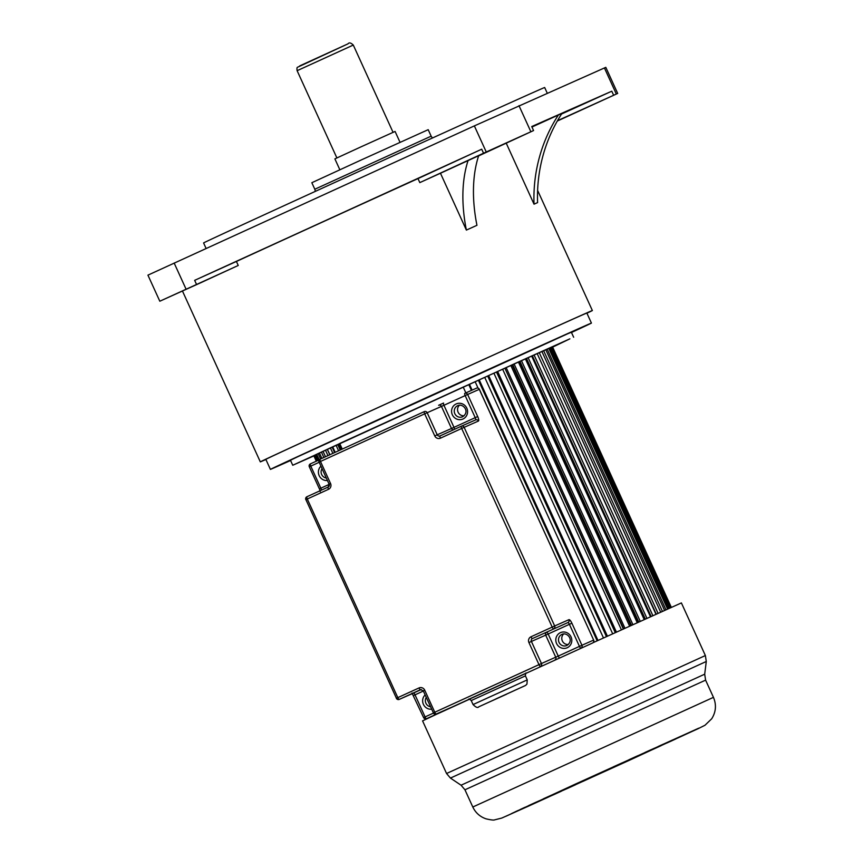 <?xml version="1.0" encoding="UTF-8"?>
<svg xmlns="http://www.w3.org/2000/svg" width="863" height="863" viewBox="0 0 863 863"><rect width="100%" height="100%" fill="white"/><g stroke="black" fill="none" stroke-linecap="round" stroke-linejoin="round"><path stroke-width="1.29" d="M547.25 93.182L544.672 87.508A187.411 0.626 155.5 0 0 538.156 90.291A187.411 0.626 155.5 0 0 350.432 175.34A187.411 0.626 155.5 0 0 203.592 242.945L206.095 248.458M557.498 120.691L617.692 93.431L605.804 67.346L474.359 125.89L147.929 275.146L159.817 301.219L238.242 265.47A182.449 0.615 155.5 0 0 201.273 282.503L159.817 301.219M184.358 290.054L207.983 279.278L184.358 290.054M196.494 284.359L194.66 280.346L481.716 149.202L483.539 153.215L533.561 130.55L478.587 155.912M440.464 173.247L466.376 230.087L476.948 225.308A132.298 77.627 65.6 0 1 478.652 155.728L440.464 173.247A182.449 0.615 155.5 0 0 419.817 182.611L483.539 153.215M484.553 152.902L508.178 142.125L484.553 152.902M533.561 130.55L531.737 126.537L611.791 91.198L561.554 114.002M558.393 114.952A154.337 148.512 -113.8 0 0 534.024 204.164L537.595 202.589A154.337 148.512 66.2 0 1 561.964 113.377L531.953 127.034M265.901 459.494A182.449 0.615 -24.5 0 1 260.313 461.867A182.449 0.615 -24.5 0 1 403.269 396.052A182.449 0.615 -24.5 0 1 586.02 313.247A182.449 0.615 -24.5 0 1 592.363 310.54A182.449 0.615 -24.5 0 1 586.916 313.204M613.615 95.21L611.791 91.198M617.692 93.431L557.293 121.047M593.151 104.606L569.537 115.383L593.151 104.606M506.225 143.172L534.024 204.164M481.716 149.202L417.994 178.598L419.817 182.611M417.994 178.598A182.449 0.615 155.5 0 0 236.408 261.457L194.66 280.346M238.242 265.47L236.408 261.457M591.425 323.086L586.851 313.053A176.386 0.593 155.5 0 0 580.713 315.675A176.386 0.593 155.5 0 0 404.035 395.729A176.386 0.593 155.5 0 0 265.836 459.353L270.399 469.386A176.386 0.593 -24.5 0 1 408.609 405.761A176.386 0.593 -24.5 0 1 585.287 325.707A176.386 0.593 -24.5 0 1 591.425 323.086A176.386 0.593 -24.5 0 1 571.479 332.492M290.583 460.508A176.386 0.593 -24.5 0 1 276.538 466.764A176.386 0.593 -24.5 0 1 270.399 469.386M573.647 337.25L571.36 332.233L567.584 333.819L297.692 456.764L290.464 460.238L292.751 465.254L517.746 362.266L569.871 338.835L552.719 347.088M313.905 455.912L292.751 465.254M468.08 160.507A132.298 77.627 -114.4 0 0 466.376 230.087M431.176 136.214L428.199 129.677L361.931 159.644L311.834 182.719L314.812 189.245L428.954 137.163L431.176 136.214L432.395 138.026M400.033 142.319L395.081 131.446L360.799 146.947L334.887 158.878L339.839 169.741M329.795 454.79L327.304 449.31L316.689 454.24L319.245 459.839M327.972 455.621L325.47 450.141M329.946 454.715L327.304 449.31M332.881 453.377L330.367 447.865L327.444 449.224M334.628 452.579L332.126 447.077L330.367 447.865M335.189 452.32L332.676 446.807L332.126 447.077M338.576 450.777L336.052 445.243L338.684 444.057M332.676 446.807L336.052 445.243M340.227 450.022L337.713 444.488M341.198 449.58L338.674 444.035L339.731 443.55M342.255 449.094L339.698 443.485L463.204 387.056L465.858 392.881M471.435 390.41L468.782 384.585L463.204 387.056M472.104 390.119L469.44 384.272L468.782 384.585M478.059 388.123L475.125 381.694L469.44 384.272M478.404 380.227L475.135 381.705M597.164 640.821L478.393 380.216L479.213 379.839L597.983 640.443M603.474 637.951L484.715 377.336L479.213 379.839M606.43 636.603L487.671 376.009L484.726 377.358M607.412 636.16L488.641 375.556L487.671 376.009M612.665 633.776L493.906 373.172L488.641 375.556M493.916 373.194L496.505 372.018L615.254 632.601L496.527 371.996L502.633 369.213L621.403 629.817M616.419 632.083L497.649 371.468M504.909 368.21L623.313 628.954M504.564 368.372L502.644 369.235M623.669 628.793L504.898 368.199L506.171 367.616L624.931 628.221M629.602 626.106L510.842 365.502L506.171 367.616M631.489 625.254L512.73 364.661L512.083 364.973L630.831 625.546M512.083 364.973L510.853 365.524M632.892 624.618L514.132 364.013L512.73 364.661M637.218 622.665L518.447 362.061L514.132 364.013M638.717 621.986L519.958 361.392L518.997 361.845L637.746 622.417M518.997 361.845L518.458 362.082M640.238 621.295L521.479 360.702L519.958 361.392M644.176 619.515L525.416 358.922L521.479 360.702M526.527 358.447L525.427 358.943M645.276 619.019L526.516 358.436L528.145 357.692L646.905 618.286M650.432 616.689L531.673 356.106L528.145 357.692M651.123 616.376L532.374 355.804L531.684 356.128M652.849 615.599L534.1 355.017L532.374 355.804M655.945 614.208L537.185 353.625L534.1 355.017M656.225 614.078L537.196 353.647M658.027 613.269L539.278 352.687L537.476 353.517M660.659 612.083L541.91 351.511L539.278 352.687M662.406 611.306L543.658 350.734L541.91 351.532M664.542 610.346L545.804 349.774L543.658 350.734M665.934 609.72L547.185 349.159L545.804 349.795M667.574 608.987L548.836 348.436L547.185 349.159M668.588 608.534L549.85 347.983L548.846 348.447M669.72 608.027L550.993 347.498L549.85 347.983M670.357 607.735L551.63 347.217L550.993 347.509M670.972 607.466L552.255 346.958L551.63 347.217M671.22 607.358L552.255 346.98M671.306 607.315L552.514 346.861M316.311 461.187L313.787 455.664L316.441 461.122M316.883 460.928L313.916 455.588M317.39 460.691L314.855 455.125L314.348 455.373M318.35 460.249L315.804 454.661L314.855 455.125M316.699 454.251L315.804 454.661M320.637 458.976L318.156 453.55M321.899 458.393L319.418 452.956M323.873 457.487L321.392 452.039M323.01 451.284L325.502 456.743M548.264 797.153L541.177 800.357L548.264 797.153M536.344 802.514L544.639 798.75L536.355 802.536M527.929 806.301L541.295 800.228L527.94 806.333M520.529 809.634L537.412 801.943L520.529 809.656M515.977 811.652L534.1 803.41L515.988 811.684M686.592 733.96L689.548 732.579L686.581 733.928M691.155 731.813L681.166 736.355L691.144 731.792M679.515 737.078L693.021 730.885L679.505 737.056M675.643 738.793L692.525 731.08L675.632 738.771M672.331 740.26L690.432 731.986L672.32 740.227M668.868 741.781L686.592 733.69L668.857 741.759M665.373 743.323L680.95 736.204L665.362 743.302M661.597 744.996L672.719 739.915L661.587 744.974M658.296 746.452L663.367 744.133L658.286 746.43M644.866 752.525L650.929 749.764L644.866 752.514M648.307 751.015L654.413 748.221L648.286 750.993M651.608 749.559L657.725 746.765L651.597 749.537M655.384 747.887L661.49 745.093L655.373 747.865M658.879 746.344L664.985 743.55L658.868 746.322M662.342 744.823L668.447 742.029L662.331 744.791M665.653 743.356L671.759 740.562L665.643 743.334M673.518 739.785L667.401 742.579L673.518 739.785M672.881 740.163L678.987 737.369L672.87 740.141M676.549 738.545L682.655 735.751L676.538 738.523M683.981 735.168L677.919 737.941L683.981 735.168M601.878 772.223L610.853 768.124L601.878 772.223M598.447 773.744L607.423 769.634L598.447 773.744M595.47 775.05L604.445 770.95L595.448 774.996M613.237 767.067L606.818 769.99L613.237 767.067M634.197 757.574L626.808 760.907L634.197 757.574M623.183 762.547L631.813 758.599L623.172 762.525M619.871 764.003L628.501 760.055L619.861 763.982M616.441 765.513L625.071 761.576L616.43 765.492M613.464 766.829L622.094 762.892L613.442 766.786M629.116 759.677L636.862 756.139L629.105 759.667M638.199 755.557L630.378 759.127L638.199 755.557M635.524 756.851L643.334 753.28L635.513 756.829M644.941 752.579L637.131 756.139L644.941 752.579M648.286 751.101L640.475 754.661L648.286 751.101M646.096 752.18L653.917 748.62L646.085 752.158M655.481 747.919L647.671 751.49L655.481 747.919M658.944 746.398L651.134 749.958L658.944 746.398M662.439 744.855L654.629 748.415L662.439 744.855M660.098 745.999L667.908 742.439L660.087 745.977M663.766 744.381L671.587 740.81L663.755 744.359M666.851 743.021L674.661 739.451L666.84 743M669.666 741.781L675.858 738.922L669.656 741.759M643.086 753.723L649.731 750.691L643.086 753.723M651.382 749.958L642.741 753.906L651.382 749.958M654.683 748.501L646.053 752.45L654.683 748.501M658.113 746.991L649.483 750.929L658.113 746.991M661.09 745.675L652.46 749.613L661.09 745.675M629.785 759.85L635.438 757.272L629.785 759.85M630.119 759.753L639.105 755.654L630.109 759.731M633.205 758.394L642.18 754.294L633.194 758.372M643.442 753.733L634.467 757.833L643.442 753.733M611.694 768.178L623.151 762.935L611.684 768.146M614.769 766.819L626.236 761.576L614.758 766.797M627.498 761.026L616.031 766.258L627.498 761.026M602.665 772.266L593.679 776.376L602.665 772.266M598.825 774.1L607.8 770.001L598.814 774.079M609.062 769.44L600.087 773.539L609.062 769.44M591.295 777.423L597.725 774.499L591.295 777.423M570.346 786.927L577.735 783.582L570.346 786.927M574.424 785.147L583.064 781.198L574.424 785.125M578.102 783.528L586.732 779.58L578.091 783.496M588.102 778.976L579.461 782.924L588.102 778.976M591.069 777.66L582.439 781.608L591.069 777.66M575.427 784.812L567.671 788.351L575.427 784.812M566.344 788.944L574.154 785.373L566.344 788.944M563.269 790.303L571.079 786.732L563.269 790.303M559.602 791.921L567.412 788.351L559.602 791.921M556.247 793.399L564.057 789.828L556.236 793.367M552.374 795.114L560.184 791.544L552.374 795.114M549.051 796.571L556.872 793L549.051 796.571M545.599 798.102L553.41 794.532L545.589 798.081M542.104 799.645L549.914 796.074L542.093 799.613M538.329 801.306L546.139 797.736L538.318 801.285M535.017 802.773L542.838 799.203L535.017 802.773M531.586 804.284L539.407 800.713L531.576 804.262M528.674 805.567L536.43 802.029L528.674 805.567M556.937 792.87L561.457 790.767L556.915 792.838M553.161 794.532L561.791 790.594L553.151 794.51M549.85 795.988L558.49 792.051L549.839 795.966M546.419 797.509L555.049 793.561L546.408 797.488M543.442 798.825L552.083 794.877L543.431 798.782M574.758 784.64L569.105 787.218L574.758 784.64M567.498 787.93L576.484 783.831L567.498 787.93M564.068 789.451L573.043 785.341L564.068 789.451M561.09 790.756L570.076 786.657L561.069 790.702M577.045 783.475L588.501 778.232L577.013 783.41M589.763 777.682L578.307 782.914L589.763 777.682M592.849 776.322L581.382 781.554L592.849 776.322M561.22 791.285L553.604 794.737L561.22 791.285M552.191 795.362L558.296 792.568L552.18 795.33M548.523 796.981L554.629 794.187L548.512 796.959M545.168 798.458L551.284 795.664L545.168 798.458M541.295 800.174L547.401 797.38L541.284 800.152M537.983 801.63L544.089 798.847L537.983 801.63M534.521 803.162L540.626 800.368L534.51 803.14M531.025 804.704L537.131 801.91L531.025 804.704M527.25 806.366L533.366 803.582L527.25 806.366M523.949 807.833L530.055 805.039L523.949 807.833M524.909 807.304L520.562 809.321L524.909 807.304M518.005 810.508L514.995 811.921L518.005 810.508M521.673 808.89L512.255 813.226L521.673 808.89M525.017 807.412L511.522 813.604L525.017 807.412M528.9 805.708L512.018 813.421L528.9 805.708M436.613 714.23L422.568 720.875L446.559 773.507L705.373 655.546L681.392 602.924L593.108 642.665M506.516 694.24L485.427 703.777L506.516 694.24M459.429 405.243A6.063 5.836 -113.8 0 0 464.089 415.783M563.668 633.96A6.063 5.836 -113.8 0 0 568.329 644.51M352.223 45.545L297.12 70.69C296.807 68.479 296.948 67.325 297.562 67.238L348.005 43.84C349.127 42.309 350.896 42.729 353.301 45.081L352.223 45.545M174.164 263.053L186.052 289.127M486.247 151.974L474.359 125.89M616.311 94.024L604.424 67.94M518.987 105.664L530.874 131.748M347.972 43.851L299.709 65.901M705.373 655.546L706.279 661.49L450.443 778.081L446.559 773.507M464.952 789.796L472.805 807.013L713.453 697.347L705.6 680.13L464.952 789.796L461.069 785.211L704.693 674.186L706.279 661.49M574.823 784.359L698.696 728.189L629.72 760.13L505.837 816.301L574.823 784.359M525.416 675.869L471.241 700.551C469.591 699.127 468.674 698.739 468.49 699.397L526.344 673.032C525.847 672.568 525.545 673.518 525.416 675.869L527.239 679.882L473.064 704.564C475.88 707.39 477.778 708.135 478.771 706.819L525.578 685.438L526.948 684.079L527.239 679.882M322.018 468.685A6.063 5.836 -113.8 0 0 326.279 478.026M327.401 480.497A8.263 7.961 66.2 0 1 320.896 466.203M426.257 697.412A6.063 5.836 -113.8 0 0 430.518 706.754M431.64 709.213A8.263 7.961 66.2 0 1 425.125 694.931M566.872 645.481C574.726 640.27 567.034 631.651 561.91 634.413A6.063 5.836 -113.8 0 0 559.041 642.352A6.063 5.836 -113.8 0 0 566.808 645.502A6.063 5.836 -113.8 0 0 566.872 645.481L566.808 645.502M567.239 647.725A8.263 7.961 66.2 0 1 556.57 643.507A8.263 7.961 66.2 0 1 560.378 632.676A8.263 7.961 66.2 0 1 571.047 636.894A8.263 7.961 66.2 0 1 567.239 647.725M462.633 416.753C470.486 411.554 462.795 402.935 457.681 405.686A6.063 5.836 -113.8 0 0 454.801 413.625A6.063 5.836 -113.8 0 0 462.579 416.786A6.063 5.836 -113.8 0 0 462.633 416.753L462.579 416.786M463 418.997A8.263 7.961 66.2 0 1 452.341 414.779A8.263 7.961 66.2 0 1 456.149 403.949A8.263 7.961 66.2 0 1 466.807 408.167A8.263 7.961 66.2 0 1 463 418.997M495.664 699.03L524.175 686.096L495.664 699.03M438.188 713.539L469.418 699.267L438.188 713.539A2.201 2.125 66.2 0 1 438.134 713.561A2.201 2.201 0 0 0 438.188 713.539L426.538 718.685A2.201 0.604 -114.6 0 1 425.081 716.916L433.42 713.108M328.156 487.056L329.17 484.165A2.201 2.125 66.2 0 1 328.156 487.045A2.201 0.604 65.4 0 0 328.156 487.056L306.926 496.754A2.201 0.604 65.4 0 0 306.926 496.754L328.145 487.056A2.201 0.604 65.4 0 0 328.523 489.299L307.293 498.997L397.811 697.628L419.04 687.93A4.412 4.239 -113.8 0 1 424.725 690.173L434.779 712.245L538.987 664.639L528.933 642.568A4.412 4.239 -113.8 0 1 530.961 636.797L552.191 627.099L461.673 428.469L464.143 427.336A2.201 2.125 -113.8 0 0 461.327 426.203L475.589 419.914A2.201 2.125 66.2 0 1 478.426 421.036L464.143 427.336L554.672 625.966L568.944 619.666A2.201 2.125 -113.8 0 1 567.93 622.557L532.428 638.555L567.93 622.557A2.201 0.604 -114.6 0 1 569.397 624.316L548.167 634.014L558.232 656.085L579.451 646.387L569.397 624.316L571.878 623.194L581.932 645.265L593.582 640.119A2.201 2.125 66.2 0 1 592.557 643.011A2.201 0.604 65.4 0 0 592.568 643.011L426.538 718.685A2.201 2.125 66.2 0 1 426.516 718.696L438.156 713.55M309.407 466.764L309.321 466.797A2.201 2.201 0 0 1 310.421 463.873L319.353 459.796L310.421 463.873A2.201 0.604 65.4 0 0 310.788 466.128L320.842 488.199L329.17 484.391M475.61 419.903L461.327 426.203A2.201 2.201 0 0 0 461.306 426.214L461.306 426.214A2.201 2.125 -113.8 0 0 461.306 426.214A2.201 0.604 -114.6 0 0 461.673 428.469L440.443 438.167A2.201 0.604 -114.6 0 1 440.076 435.912A2.201 2.125 -113.8 0 1 437.228 434.79L434.758 435.912L424.693 413.841L427.174 412.719L437.228 434.79L451.511 428.49L441.457 406.419L427.174 412.719A2.201 2.125 -113.8 0 0 424.326 411.597L320.119 459.202A2.201 0.604 65.4 0 0 320.119 459.202L424.326 411.597A2.201 0.604 65.4 0 0 424.693 413.841L320.486 461.457L330.551 483.517A4.412 4.239 -113.8 0 1 328.523 489.299M443.571 403.043L438.609 405.286A2.201 2.125 66.2 0 1 441.457 406.419L443.938 405.286L453.992 427.358L475.222 417.66L465.157 395.588L443.938 405.286A2.201 0.604 -114.6 0 1 443.571 403.043L438.652 405.276M592.568 643.011A2.201 2.201 0 0 0 593.658 640.087L479.289 389.332L467.638 394.467A2.201 2.125 -113.8 0 0 464.823 393.334L476.441 388.199A2.201 2.125 -113.8 0 1 476.462 388.188L464.823 393.334A2.201 2.125 -113.8 0 0 464.79 393.345L464.79 393.345A2.201 0.604 -114.6 0 0 465.157 395.588L467.638 394.467L477.692 416.538L475.222 417.66A2.201 0.604 65.4 0 1 475.589 419.914M434.758 435.912A4.412 4.239 -113.8 0 0 440.443 438.167M478.426 421.036A4.412 1.197 65.4 0 0 477.692 416.538M571.878 623.194A4.412 1.197 65.4 0 0 568.944 619.666M554.736 660.098A2.201 2.125 -113.8 0 0 555.75 657.207L545.686 635.136L531.414 641.446L541.468 663.518L558.232 656.085A2.201 0.604 65.4 0 0 559.688 657.854M461.306 426.214L440.076 435.912A2.201 2.125 -113.8 0 0 440.076 435.912L461.295 426.214M420.551 689.666L399.278 699.386L421.36 689.515M423.355 691.036L415.017 694.844L425.081 716.916L423.701 717.563M319.116 462.32L309.321 466.797L319.386 488.868L320.842 488.199A2.201 0.604 -114.6 0 1 321.349 490.152M419.04 687.93A2.201 0.604 -114.6 0 0 420.497 689.688A2.201 2.125 66.2 0 1 420.529 689.677L423.345 690.821M413.636 695.492L415.017 694.844A2.201 0.604 65.4 0 0 413.55 693.086A2.201 2.125 -113.8 0 0 413.55 693.086A2.201 2.125 -113.8 0 1 413.506 693.108M424.725 690.173L423.269 690.853L433.399 712.881A2.201 2.125 -113.8 0 0 436.247 714.014A2.201 0.604 65.4 0 1 434.779 712.245L433.323 712.914A2.201 2.201 0 0 0 436.225 714.025L450.508 707.714M399.278 699.386A2.201 0.604 -114.6 0 1 397.811 697.628L396.354 698.296A2.201 2.201 0 0 0 399.245 699.397A2.201 2.125 -113.8 0 0 399.278 699.386M305.912 499.634L396.43 698.264A2.201 2.125 -113.8 0 0 399.245 699.397L413.528 693.097M319.461 488.836L320.216 491.651M580.918 648.156A2.201 2.125 -113.8 0 0 581.932 645.265L579.451 646.387A2.201 0.604 65.4 0 0 580.918 648.156M545.686 635.136L548.167 634.014A2.201 0.604 -114.6 0 0 546.711 632.255A2.201 2.125 66.2 0 0 545.686 635.136M540.454 666.398A2.201 2.125 -113.8 0 0 541.468 663.518L538.987 664.639A2.201 0.604 65.4 0 0 540.454 666.398M305.836 499.666L307.293 498.997A2.201 0.604 65.4 0 1 306.926 496.754A2.201 2.201 0 0 0 305.836 499.666M479.289 389.332L479.289 389.332A2.201 2.125 -113.8 0 0 476.462 388.188A2.201 2.201 0 0 1 479.364 389.299L593.658 640.087M528.933 642.568L531.414 641.446A2.201 2.125 66.2 0 1 532.428 638.555A2.201 0.604 65.4 0 1 530.961 636.797M319.105 462.093L329.094 484.197L330.551 483.517M553.647 628.857A2.201 2.125 -113.8 0 0 554.672 625.966L552.191 627.099A2.201 0.604 65.4 0 0 553.647 628.857M319.03 462.126L320.486 461.457A2.201 0.604 65.4 0 1 320.119 459.202A2.201 2.201 0 0 0 319.03 462.126M454.499 429.321A2.201 0.604 65.4 0 0 453.992 427.358L451.511 428.49A2.201 2.125 66.2 0 0 453.474 429.796M336.883 157.929L297.12 70.69M537.606 190.389L592.363 310.54M182.46 291.025L260.313 461.867M315.373 191.349L314.812 189.245M393.053 132.33L353.301 45.081M461.069 785.211L450.443 778.081M705.6 680.13L704.693 674.186M472.805 807.013C475.556 812.784 479.936 816.711 485.966 818.814C490.939 819.979 493.841 820.325 494.682 819.85L501.759 818.07L529.289 805.783L698.145 728.674L704.985 725.254L711.695 718.782C715.988 711.943 716.57 704.801 713.453 697.347M473.064 704.564L471.241 700.551M426.516 718.696A2.201 2.201 0 0 1 423.614 717.595L411.996 693.043"/></g></svg>
